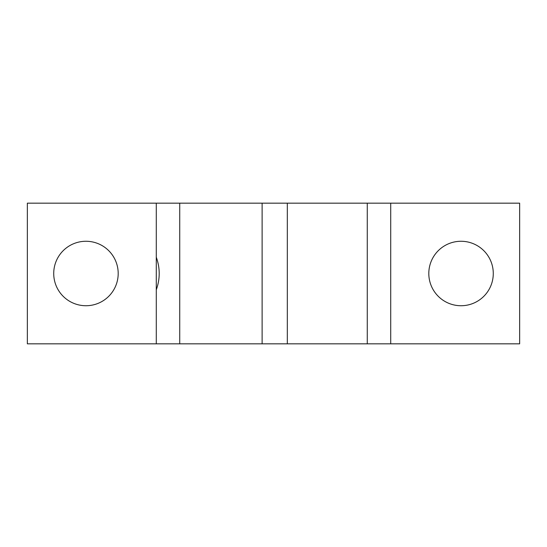 <?xml version="1.0" encoding="UTF-8"?>
<svg xmlns="http://www.w3.org/2000/svg" width="547" height="547" viewBox="0 0 547 547"><rect width="100%" height="100%" fill="white"/><g stroke="black" fill="none" stroke-linecap="round" stroke-linejoin="round"><path stroke-width="0.82" d="M156.285 289.814L156.285 203.169L179.731 203.169L179.731 343.831L156.285 343.831L156.285 289.814C160.175 278.936 160.175 268.064 156.285 257.186M179.731 343.831L287.319 343.831L287.319 203.169L179.731 203.169M85.954 305.732A32.232 32.232 0 0 1 53.722 273.5A32.232 32.232 0 0 1 85.954 241.268A32.232 32.232 0 0 1 118.193 273.5A32.232 32.232 0 0 1 85.954 305.732M461.046 305.732A32.232 32.232 0 0 1 428.807 273.5A32.232 32.232 0 0 1 461.046 241.268A32.232 32.232 0 0 1 493.278 273.5A32.232 32.232 0 0 1 461.046 305.732M367.269 203.169L390.715 203.169L390.715 343.831L367.269 343.831L367.269 203.169L287.319 203.169M367.269 343.831L287.319 343.831M390.715 203.169L519.65 203.169L519.65 343.831L390.715 343.831M262.116 343.831L262.116 203.169M156.285 203.169L27.35 203.169L27.35 343.831L156.285 343.831"/></g></svg>
